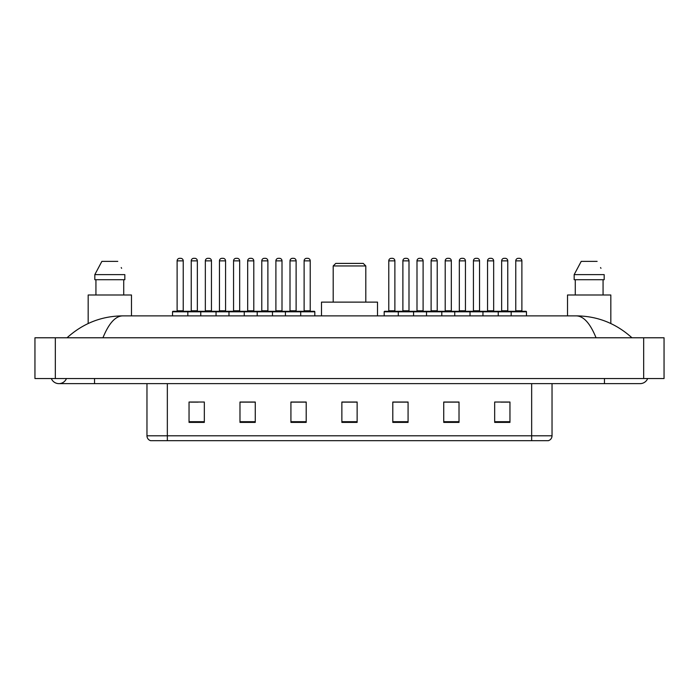 <?xml version="1.0" encoding="UTF-8"?>
<svg xmlns="http://www.w3.org/2000/svg" width="699" height="699" viewBox="0 0 699 699"><rect width="100%" height="100%" fill="white"/><g stroke="black" fill="none" stroke-linecap="round" stroke-linejoin="round"><path stroke-width="1.05" d="M51.333 378.535A8.152 8.152 0 0 0 66.449 378.535A8.152 8.152 0 0 1 51.333 378.535A8.152 8.152 0 0 0 58.891 383.629A8.152 8.152 0 0 1 51.333 378.535M647.667 378.535A8.152 8.152 0 0 1 640.109 383.629A8.152 8.152 0 0 0 647.667 378.535A8.152 8.152 0 0 1 640.109 383.629A8.152 8.152 0 0 0 647.667 378.535M596.055 337.783C590.209 323.401 583.648 316.097 576.36 315.878L122.64 315.878C115.352 316.097 108.791 323.401 102.945 337.783M55.326 337.783L664.05 337.783L664.05 378.535L34.95 378.535L34.95 337.783L55.326 337.783L55.326 378.535M576.36 315.878C597.392 316.044 615.924 323.34 631.957 337.783L630.227 336.21M68.773 336.21L67.043 337.783C82.998 323.375 101.53 316.07 122.64 315.878M531.659 440.685L531.659 435.792L552.035 435.792C551.895 438.229 550.672 439.863 548.365 440.685L150.635 440.685A5.094 5.094 0 0 1 146.965 435.792L146.965 383.629M509.955 422.397L509.955 402.021L494.674 402.021L494.674 422.397L509.955 422.397M459.016 422.397L459.016 402.021L443.734 402.021L443.734 422.397L459.016 422.397M408.076 422.397L408.076 402.021L392.794 402.021L392.794 422.397L408.076 422.397M204.326 422.397L204.326 402.021L189.045 402.021L189.045 422.397L204.326 422.397M255.266 422.397L255.266 402.021L239.984 402.021L239.984 422.397L255.266 422.397M306.206 422.397L306.206 402.021L290.924 402.021L290.924 422.397L306.206 422.397M357.137 422.397L357.137 402.021L341.863 402.021L341.863 422.397L357.137 422.397M522.389 440.685L167.341 440.685L167.341 435.792L531.659 435.792L531.659 383.629M458.561 402.117L452.096 402.117M444.45 402.117L459.016 402.117M500.895 402.117L508.531 402.117M303.349 402.117L296.883 402.117M239.984 402.117L254.55 402.117M246.904 402.117L240.439 402.117M190.469 402.117L198.105 402.117M402.117 402.117L395.651 402.117M357.137 402.117L341.863 402.117M306.206 402.117L290.924 402.117M408.076 402.117L392.794 402.117M131.482 315.878L131.482 294.995L88.179 294.995L88.179 323.523M123.723 279.714L123.723 294.995L123.723 279.714M94.828 274.62L101.879 261.374L94.828 274.62L94.828 279.714L124.833 279.714L124.833 274.62L94.828 274.62M121.617 268.329L121.215 267.56M95.938 279.714L95.938 294.995M117.782 261.374L101.879 261.374M333.196 265.961L365.804 265.961L363.253 263.409L335.747 263.409L333.196 265.961L333.196 302.125M365.804 265.961L365.804 302.125M377.512 315.878L377.512 302.125L321.488 302.125L321.488 315.878M610.821 323.523L610.821 294.995L567.518 294.995L567.518 315.878M574.167 274.62L581.219 261.374L574.167 274.62L574.167 279.714L604.172 279.714L604.172 274.62L574.167 274.62M600.957 268.329L600.555 267.56M575.277 279.714L575.277 294.995M603.062 294.995L603.062 279.714M597.121 261.374L581.219 261.374M300.037 311.3L314.297 311.3A0.507 0.507 0 0 1 314.812 311.806L172.539 311.806A0.507 0.507 0 0 1 173.046 311.3L187.306 311.3A0.507 0.507 0 0 1 187.821 311.806L187.821 315.878M183.234 260.867L177.118 260.867A2.543 2.543 0 0 1 179.669 258.315L180.692 258.315A2.543 2.543 0 0 1 183.234 260.867L183.234 310.784A0.507 0.507 0 0 0 183.741 311.3M177.118 260.867L177.118 310.784A0.507 0.507 0 0 1 176.611 311.3M172.539 311.806L172.539 315.878M200.762 315.878L200.762 311.806A0.507 0.507 0 0 1 201.268 311.3L215.528 311.3L201.268 311.3M216.043 315.878L216.043 311.806A0.507 0.507 0 0 0 215.528 311.3M211.456 260.867L205.34 260.867A2.543 2.543 0 0 1 207.891 258.315L208.905 258.315A2.543 2.543 0 0 1 211.456 260.867L211.456 310.784A0.507 0.507 0 0 0 211.963 311.3M205.34 260.867L205.34 310.784A0.507 0.507 0 0 1 204.833 311.3M228.975 315.878L228.975 311.806A0.507 0.507 0 0 1 229.49 311.3L243.75 311.3L229.49 311.3M244.257 315.878L244.257 311.806A0.507 0.507 0 0 0 243.75 311.3M239.678 260.867L233.562 260.867A2.543 2.543 0 0 1 236.113 258.315L237.127 258.315A2.543 2.543 0 0 1 239.678 260.867L239.678 310.784A0.507 0.507 0 0 0 240.185 311.3M233.562 260.867L233.562 310.784A0.507 0.507 0 0 1 233.055 311.3M257.197 315.878L257.197 311.806A0.507 0.507 0 0 1 257.704 311.3L271.972 311.3L257.704 311.3M272.479 315.878L272.479 311.806A0.507 0.507 0 0 0 271.972 311.3M267.892 260.867L261.784 260.867A2.543 2.543 0 0 1 264.327 258.315L265.349 258.315A2.543 2.543 0 0 1 267.892 260.867L267.892 310.784A0.507 0.507 0 0 0 268.407 311.3M261.784 260.867L261.784 310.784A0.507 0.507 0 0 1 261.277 311.3M285.419 315.878L285.419 311.806A0.507 0.507 0 0 1 285.926 311.3L300.194 311.3L285.926 311.3M300.701 315.878L300.701 311.806A0.507 0.507 0 0 0 300.194 311.3M296.114 310.784A0.507 0.507 0 0 0 296.629 311.3L289.491 311.3A0.507 0.507 0 0 0 290.006 310.784L296.114 310.784L296.114 260.867A2.543 2.543 0 0 0 293.571 258.315L292.549 258.315A2.543 2.543 0 0 0 290.006 260.867L290.006 310.784M511.179 315.878L511.179 311.806A0.507 0.507 0 0 1 511.694 311.3L525.954 311.3A0.507 0.507 0 0 1 526.461 311.806L398.299 311.806A0.507 0.507 0 0 1 398.806 311.3L413.074 311.3L398.806 311.3M413.581 315.878L413.581 311.806A0.507 0.507 0 0 0 413.074 311.3M408.994 310.784A0.507 0.507 0 0 0 409.509 311.3L402.371 311.3A0.507 0.507 0 0 0 402.886 310.784L408.994 310.784L408.994 260.867A2.543 2.543 0 0 0 406.451 258.315L405.429 258.315A2.543 2.543 0 0 0 402.886 260.867L402.886 310.784M398.963 311.3L384.703 311.3A0.507 0.507 0 0 0 384.188 311.806L398.299 311.806L398.299 315.878M426.521 315.878L426.521 311.806A0.507 0.507 0 0 1 427.028 311.3L441.296 311.3L427.028 311.3M441.803 315.878L441.803 311.806A0.507 0.507 0 0 0 441.296 311.3M437.216 310.784A0.507 0.507 0 0 0 437.723 311.3L430.593 311.3A0.507 0.507 0 0 0 431.108 310.784L437.216 310.784L437.216 260.867A2.543 2.543 0 0 0 434.673 258.315L433.651 258.315A2.543 2.543 0 0 0 431.108 260.867L431.108 310.784M454.743 315.878L454.743 311.806A0.507 0.507 0 0 1 455.25 311.3L469.51 311.3A0.507 0.507 0 0 1 470.025 311.806L470.025 315.878M465.438 260.867L459.322 260.867A2.543 2.543 0 0 1 461.873 258.315L462.887 258.315A2.543 2.543 0 0 1 465.438 260.867L465.438 310.784A0.507 0.507 0 0 0 465.945 311.3M459.322 260.867L459.322 310.784A0.507 0.507 0 0 1 458.815 311.3M482.957 315.878L482.957 311.806A0.507 0.507 0 0 1 483.472 311.3L497.732 311.3A0.507 0.507 0 0 1 498.238 311.806L498.238 315.878M493.66 260.867L487.544 260.867A2.543 2.543 0 0 1 490.095 258.315L491.109 258.315A2.543 2.543 0 0 1 493.66 260.867L493.66 310.784A0.507 0.507 0 0 0 494.167 311.3M487.544 260.867L487.544 310.784A0.507 0.507 0 0 1 487.037 311.3M521.882 260.867L515.766 260.867A2.543 2.543 0 0 1 518.309 258.315L519.331 258.315A2.543 2.543 0 0 1 521.882 260.867L521.882 310.784A0.507 0.507 0 0 0 522.389 311.3M515.766 260.867L515.766 310.784A0.507 0.507 0 0 1 515.259 311.3M526.461 311.806L526.461 315.878M201.417 311.3L187.157 311.3M191.229 260.867A2.543 2.543 0 0 1 193.78 258.315L194.794 258.315A2.543 2.543 0 0 1 197.345 260.867L191.229 260.867L191.229 310.784A0.507 0.507 0 0 1 190.722 311.3M197.345 260.867L197.345 310.784A0.507 0.507 0 0 0 197.852 311.3M229.639 311.3L215.379 311.3M219.451 260.867A2.543 2.543 0 0 1 222.002 258.315L223.016 258.315A2.543 2.543 0 0 1 225.567 260.867L219.451 260.867L219.451 310.784A0.507 0.507 0 0 1 218.944 311.3M225.567 260.867L225.567 310.784A0.507 0.507 0 0 0 226.074 311.3M257.861 311.3L243.602 311.3M247.673 260.867A2.543 2.543 0 0 1 250.216 258.315L251.238 258.315A2.543 2.543 0 0 1 253.789 260.867L247.673 260.867L247.673 310.784A0.507 0.507 0 0 1 247.166 311.3M253.789 260.867L253.789 310.784A0.507 0.507 0 0 0 254.296 311.3M286.083 311.3L271.815 311.3M275.895 260.867A2.543 2.543 0 0 1 278.438 258.315L279.46 258.315A2.543 2.543 0 0 1 282.003 260.867L275.895 260.867L275.895 310.784A0.507 0.507 0 0 1 275.38 311.3M282.003 260.867L282.003 310.784A0.507 0.507 0 0 0 282.518 311.3M304.117 260.867A2.543 2.543 0 0 1 306.66 258.315L307.682 258.315A2.543 2.543 0 0 1 310.225 260.867L304.117 260.867L304.117 310.784A0.507 0.507 0 0 1 303.602 311.3M310.225 260.867L310.225 310.784A0.507 0.507 0 0 0 310.732 311.3M314.812 311.806L314.812 315.878M388.775 260.867A2.543 2.543 0 0 1 391.318 258.315L392.34 258.315A2.543 2.543 0 0 1 394.883 260.867L388.775 260.867L388.775 310.784A0.507 0.507 0 0 1 388.268 311.3M394.883 260.867L394.883 310.784A0.507 0.507 0 0 0 395.398 311.3M384.188 311.806L384.188 315.878M427.185 311.3L412.917 311.3M416.997 260.867A2.543 2.543 0 0 1 419.54 258.315L420.562 258.315A2.543 2.543 0 0 1 423.105 260.867L416.997 260.867L416.997 310.784A0.507 0.507 0 0 1 416.482 311.3M423.105 260.867L423.105 310.784A0.507 0.507 0 0 0 423.62 311.3M455.399 311.3L441.139 311.3M445.211 260.867A2.543 2.543 0 0 1 447.762 258.315L448.784 258.315A2.543 2.543 0 0 1 451.327 260.867L445.211 260.867L445.211 310.784A0.507 0.507 0 0 1 444.704 311.3M451.327 260.867L451.327 310.784A0.507 0.507 0 0 0 451.834 311.3M483.621 311.3L469.361 311.3M473.433 260.867A2.543 2.543 0 0 1 475.984 258.315L476.998 258.315A2.543 2.543 0 0 1 479.549 260.867L473.433 260.867L473.433 310.784A0.507 0.507 0 0 1 472.926 311.3M479.549 260.867L479.549 310.784A0.507 0.507 0 0 0 480.056 311.3M511.843 311.3L497.583 311.3M501.655 260.867A2.543 2.543 0 0 1 504.206 258.315L505.22 258.315A2.543 2.543 0 0 1 507.771 260.867L501.655 260.867L501.655 310.784A0.507 0.507 0 0 1 501.148 311.3M507.771 260.867L507.771 310.784A0.507 0.507 0 0 0 508.278 311.3M604.452 378.535L604.452 383.629L640.109 383.629M94.548 378.535L94.548 383.629L604.452 383.629M643.674 337.783L643.674 378.535M146.965 435.792L167.341 435.792L167.341 383.629M357.137 421.689L341.863 421.689M306.206 421.689L290.924 421.689M255.266 421.689L239.984 421.689M204.326 421.689L189.045 421.689M408.076 421.689L392.794 421.689M459.016 421.689L443.734 421.689M509.955 421.689L494.674 421.689M177.118 310.784L183.234 310.784M205.34 310.784L211.456 310.784M233.562 310.784L239.678 310.784M261.784 310.784L267.892 310.784M296.114 260.867L290.006 260.867M408.994 260.867L402.886 260.867M437.216 260.867L431.108 260.867M459.322 310.784L465.438 310.784M487.544 310.784L493.66 310.784M515.766 310.784L521.882 310.784M191.229 310.784L197.345 310.784M219.451 310.784L225.567 310.784M247.673 310.784L253.789 310.784M275.895 310.784L282.003 310.784M304.117 310.784L310.225 310.784M388.775 310.784L394.883 310.784M416.997 310.784L423.105 310.784M445.211 310.784L451.327 310.784M473.433 310.784L479.549 310.784M501.655 310.784L507.771 310.784M94.548 383.629L58.891 383.629M552.035 435.792L552.035 383.629"/></g></svg>
